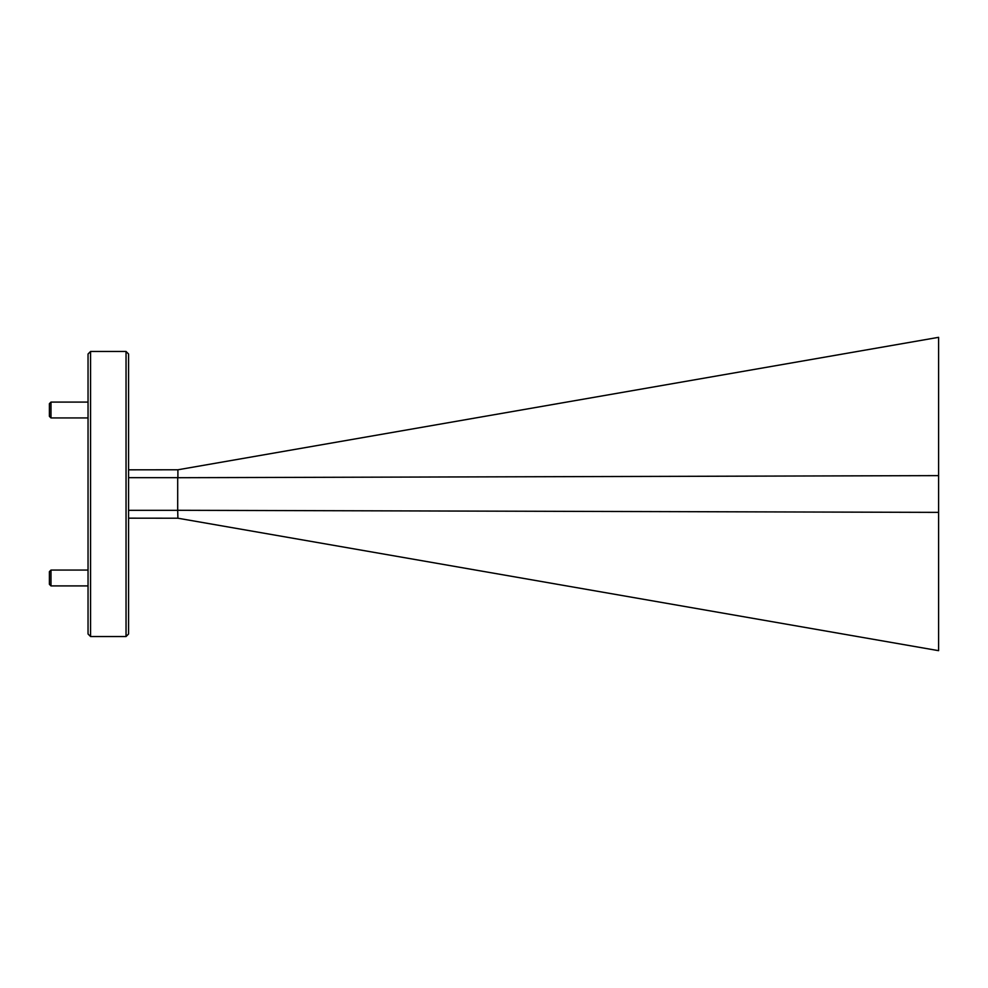<?xml version="1.0" encoding="UTF-8"?>
<svg xmlns="http://www.w3.org/2000/svg" width="988" height="988" viewBox="0 0 988 988"><rect width="100%" height="100%" fill="white"/><g stroke="black" fill="none" stroke-linecap="round" stroke-linejoin="round"><path stroke-width="1.48" d="M49.4 584.316L49.4 571.644L50.981 570.064L50.981 585.909L49.4 584.316M49.4 416.356L49.4 403.684L50.981 402.091L50.981 417.936L49.4 416.356M90.575 636.531L88.043 633.987L88.043 354.013L90.575 351.469L90.575 636.531L126.044 636.531L126.044 351.469L90.575 351.469M126.044 351.469L128.576 354.013L128.576 633.987L126.044 636.531M128.576 477.673L177.692 477.673L177.692 510.327L128.576 510.327M128.576 518.169L177.902 518.218L938.6 650.672L938.6 475.623L177.902 477.71L177.902 469.782L128.576 469.831M177.902 518.218L177.692 510.327M938.6 475.623L938.6 337.328L177.902 469.782M938.6 512.377L177.902 510.29M88.043 585.909L50.981 585.909M88.043 570.064L50.981 570.064M88.043 417.936L50.981 417.936M88.043 402.091L50.981 402.091"/></g></svg>
